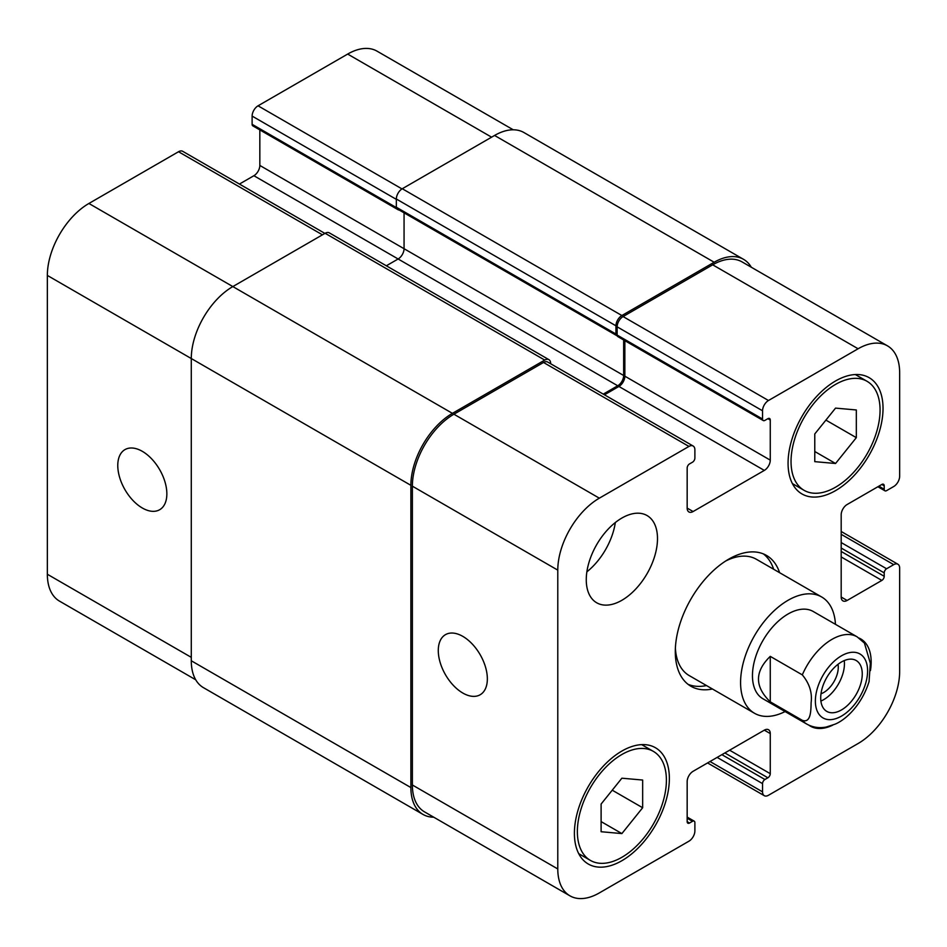 <?xml version="1.0" encoding="UTF-8"?>
<svg xmlns="http://www.w3.org/2000/svg" width="947" height="947" viewBox="0 0 947 947"><rect width="100%" height="100%" fill="white"/><g stroke="black" fill="none" stroke-linecap="round" stroke-linejoin="round"><path stroke-width="1.42" d="M820.895 701.052A29.381 16.963 120 0 0 844.262 660.58M821.002 693.784A20.645 11.92 120 0 0 838.273 667.244A20.645 11.92 120 0 0 838.024 664.297M820.706 697.951A29.381 16.963 -60 0 1 833.538 668.381A29.381 16.963 -60 0 1 856.171 660.509A29.381 16.963 -60 0 1 856.171 694.435A29.381 16.963 -60 0 1 826.79 711.398A29.381 16.963 -60 0 1 820.706 697.951M770.266 656.366L802.31 674.88C809.448 683.474 812.384 692.742 811.117 702.686C810.928 710.629 810.904 723.437 802.31 720.336L770.266 701.834L770.266 656.366C754.57 671.53 754.57 686.682 770.266 701.834M869.05 681.686L870.34 663.279L864.433 643.084L857.165 636.858A50.357 29.073 120 0 0 802.31 674.88M773.663 569.254A75.547 43.609 120 0 0 763.4 553.912M688.09 684.35A75.547 43.609 120 0 0 706.509 685.569M835.455 624.322A67.154 38.768 120 0 0 821.641 596.965L756.357 559.263A67.154 38.768 120 0 0 725.662 561.026M675.389 648.115A67.154 38.768 120 0 0 689.203 675.578L754.499 713.269A67.154 38.768 120 0 0 785.099 711.552M712.44 688.99A75.547 43.609 -60 0 1 690.943 686.267A75.547 43.609 -60 0 1 690.943 599.037A75.547 43.609 -60 0 1 766.49 555.427A75.547 43.609 -60 0 1 779.594 572.686M821.641 596.965A67.154 38.768 120 0 0 754.487 635.733A67.154 38.768 120 0 0 754.499 713.269M857.165 636.858L813.248 611.502A50.357 29.073 120 0 0 762.891 640.574A50.357 29.073 120 0 0 762.891 698.732L806.808 724.088C812.775 727.403 819.273 728.385 826.305 727.024L834.923 724.218C846.287 719.637 862.101 704.308 869.18 681.236M462.811 693.038A34.696 20.029 60 0 1 440.154 662.462A34.696 20.029 60 0 1 445.469 634.656A34.696 20.029 60 0 1 480.165 654.697A34.696 20.029 60 0 1 480.165 694.755A34.696 20.029 60 0 1 462.811 693.038M142.31 507.994A34.696 20.029 60 0 1 119.642 477.418A34.696 20.029 60 0 1 124.968 449.612A34.696 20.029 60 0 1 159.664 469.653A34.696 20.029 60 0 1 159.664 509.723A34.696 20.029 60 0 1 142.31 507.994M324.904 233.412L182.712 151.319A8.393 4.842 120 0 0 178.521 151.733L88.9 203.475A58.761 33.926 120 0 0 47.35 275.435L47.35 574.249A58.761 33.926 120 0 0 59.519 601.144L195.709 679.78M259.833 129.905L259.833 165.441A8.393 4.842 -60 0 1 253.891 175.716L239.437 184.061M513.25 129.798L377.048 51.162A58.761 33.926 120 0 0 347.667 54.074L258.046 105.815A8.393 4.842 120 0 0 252.115 116.09L252.115 124.317A3.362 1.941 120 0 0 252.813 125.856L398.225 209.808A3.362 1.941 -60 0 1 397.681 209.157M814.775 433.951L835.55 408.11L856.325 409.968L856.325 437.656L835.55 463.497L814.775 461.651L814.775 433.951M835.55 463.497L814.775 451.506M856.325 437.656L825.902 420.101M601.108 804.039L621.883 778.197L642.658 780.044L642.658 807.744L621.883 833.585L601.108 831.726L601.108 804.039M621.883 833.585L601.108 821.594M642.658 807.744L612.236 790.189M791.041 461.509A62.952 36.341 120 0 0 804.074 490.321A62.952 36.341 120 0 0 867.026 453.98A62.952 36.341 120 0 0 867.026 381.286A62.952 36.341 120 0 0 818.516 398.154A62.952 36.341 120 0 0 791.041 461.509M788.07 463.213A67.154 38.768 -60 0 1 817.379 395.645A67.154 38.768 -60 0 1 869.121 377.652A67.154 38.768 -60 0 1 869.121 455.187A67.154 38.768 -60 0 1 801.979 493.955A67.154 38.768 -60 0 1 788.07 463.213M577.362 831.584A62.952 36.341 120 0 0 590.407 860.409A62.952 36.341 120 0 0 653.359 824.068A62.952 36.341 120 0 0 653.359 751.373A62.952 36.341 120 0 0 604.849 768.242A62.952 36.341 120 0 0 577.362 831.584M574.403 833.301A67.154 38.768 -60 0 1 603.713 765.721A67.154 38.768 -60 0 1 655.454 747.739A67.154 38.768 -60 0 1 655.454 825.275A67.154 38.768 -60 0 1 588.312 864.043A67.154 38.768 -60 0 1 574.403 833.301M557.783 868.944A58.761 33.926 120 0 0 569.952 895.838A58.761 33.926 120 0 0 599.333 892.926L688.954 841.185A8.393 4.842 120 0 0 694.885 830.91L694.885 822.683A3.362 1.941 120 0 0 694.187 821.144A3.362 1.941 120 0 0 692.506 821.309L689.546 823.026A3.362 1.941 -60 0 1 687.865 823.192A3.362 1.941 -60 0 1 687.167 821.653L687.167 781.559A8.393 4.842 -60 0 1 693.109 771.284L764.324 730.161A8.393 4.842 -60 0 1 768.526 729.746A8.393 4.842 -60 0 1 770.266 733.582L770.266 773.675A3.362 1.941 -60 0 1 767.887 777.795L764.916 779.499A3.362 1.941 120 0 0 762.548 783.619L762.548 791.846A8.393 4.842 120 0 0 764.288 795.681A8.393 4.842 120 0 0 768.479 795.267L858.1 743.525A58.761 33.926 120 0 0 899.65 671.565L899.65 568.082A8.393 4.842 120 0 0 897.91 564.234A8.393 4.842 120 0 0 893.719 564.649L886.593 568.756A3.362 1.941 120 0 0 884.214 572.876L884.214 576.297A3.362 1.941 -60 0 1 881.846 580.416L847.127 600.457A8.393 4.842 -60 0 1 842.925 600.872A8.393 4.842 -60 0 1 841.185 597.036L841.185 514.789A8.393 4.842 -60 0 1 847.127 504.514L881.846 484.462A3.362 1.941 -60 0 1 883.527 484.296A3.362 1.941 -60 0 1 884.214 485.835L884.214 489.268A3.362 1.941 120 0 0 884.912 490.795A3.362 1.941 120 0 0 886.593 490.629L893.719 486.521A8.393 4.842 120 0 0 899.65 476.246L899.65 372.751A58.761 33.926 120 0 0 887.481 345.856A58.761 33.926 120 0 0 858.1 348.768L768.479 400.51A8.393 4.842 120 0 0 762.548 410.785L762.548 419.012A3.362 1.941 120 0 0 763.246 420.551A3.362 1.941 120 0 0 764.916 420.385L767.887 418.669A3.362 1.941 -60 0 1 769.568 418.503A3.362 1.941 -60 0 1 770.266 420.042L770.266 460.135A8.393 4.842 -60 0 1 764.324 470.41L693.109 511.534A8.393 4.842 -60 0 1 688.907 511.948A8.393 4.842 -60 0 1 687.167 508.113L687.167 468.019A3.362 1.941 -60 0 1 689.546 463.9L692.506 462.195A3.362 1.941 120 0 0 694.885 458.076L694.885 449.849A8.393 4.842 120 0 0 693.145 446.013A8.393 4.842 120 0 0 688.954 446.428L599.333 498.169A58.761 33.926 120 0 0 557.783 570.13L557.783 868.944L412.371 784.992L412.371 486.178A58.761 33.926 -60 0 1 453.909 414.218L543.531 362.476A8.393 4.842 -60 0 1 547.733 362.062L693.145 446.013M859.095 638.089A50.357 29.073 -60 0 1 860.728 638.917A50.357 29.073 -60 0 1 870.447 670.571M832.744 725.142A50.357 29.073 -60 0 1 810.372 726.148A50.357 29.073 -60 0 1 808.821 725.13M586.264 579.73A50.357 29.073 -60 0 1 608.258 529.042A50.357 29.073 -60 0 1 647.061 515.547A50.357 29.073 -60 0 1 647.061 573.704A50.357 29.073 -60 0 1 596.705 602.777A50.357 29.073 -60 0 1 586.264 579.73M586.88 571.822A50.357 29.073 120 0 0 615.337 522.519M763.246 420.551L617.823 336.599A3.362 1.941 -60 0 1 617.219 335.723A3.362 1.941 -60 0 1 617.136 335.06L617.136 326.833A8.393 4.842 -60 0 1 623.067 316.558L712.689 264.817A58.761 33.926 -60 0 1 742.069 261.905L887.481 345.856M569.952 895.838L424.54 811.887A58.761 33.926 -60 0 1 412.371 784.992M604.458 394.804L618.912 386.459A8.393 4.842 120 0 0 624.854 376.184L624.854 340.648M433.75 817.202A58.761 33.926 -60 0 1 423.049 814.456A58.761 33.926 -60 0 1 410.88 787.561L410.88 485.326A58.761 33.926 -60 0 1 452.429 413.354L544.726 360.073A8.393 4.842 -60 0 1 548.917 359.659A8.393 4.842 -60 0 1 550.657 363.506L550.657 363.743M603.275 394.118L617.728 385.772A8.393 4.842 120 0 0 623.659 375.497L623.659 339.961M617.219 335.723A3.362 1.941 -60 0 1 616.639 335.569A3.362 1.941 -60 0 1 615.941 334.031L615.941 325.804A8.393 4.842 -60 0 1 621.883 315.529L714.168 262.248A58.761 33.926 -60 0 1 743.549 259.336A58.761 33.926 -60 0 1 751.291 267.22M399.066 209.95A3.362 1.941 -60 0 1 398.225 209.808M404.061 212.838L404.061 248.706A8.393 4.842 -60 0 1 398.119 258.993L386.34 265.787M548.917 359.659L329.319 232.867A8.393 4.842 120 0 0 325.117 233.282L232.832 286.574A58.761 33.926 120 0 0 191.282 358.534L191.282 660.769A58.761 33.926 120 0 0 203.451 687.664L423.049 814.456M743.549 259.336L523.951 132.544A58.761 33.926 120 0 0 494.571 135.457L402.274 188.737A8.393 4.842 120 0 0 396.343 199.024L396.343 207.239A3.362 1.941 120 0 0 397.042 208.778L616.639 335.569M819.723 681.852A36.933 21.319 120 0 0 833.94 719.175A36.933 21.319 120 0 0 867.594 670.878A36.933 21.319 120 0 0 849.021 652.732A36.933 21.319 120 0 0 819.723 681.852M802.31 720.336A50.357 29.073 120 0 0 806.808 724.088M687.167 818.232L692.506 821.309M687.167 821.653L689.546 823.026M764.324 730.161L770.266 733.582M729.604 750.202L770.266 773.675M724.857 752.948L767.887 777.795M721.886 754.664L764.916 779.499M717.139 757.399L762.548 783.619M710.013 761.518L762.548 791.846M841.185 534.321L893.719 564.649M841.185 542.548L886.593 568.756M841.185 548.029L884.214 572.876M841.185 551.462L884.214 576.297M841.185 556.943L881.846 580.416M841.185 597.036L847.127 600.457M881.846 484.462L884.214 485.835M878.875 486.178L884.214 489.268M712.689 264.817L858.1 348.768M623.067 316.558L768.479 400.51M617.136 326.833L762.548 410.785M617.136 335.06L762.548 419.012M767.887 418.669L770.266 420.042M624.854 376.184L770.266 460.135M618.912 386.459L764.324 470.41M687.167 508.113L693.109 511.534M543.531 362.476L688.954 446.428M453.909 414.218L599.333 498.169M412.371 486.178L557.783 570.13M191.282 657.348L47.35 574.249M491.6 137.173L347.667 54.074M401.99 188.915L258.046 105.815M396.343 199.367L252.115 116.09M396.367 207.594L252.115 124.317M623.659 375.497L259.833 165.441M617.728 385.772L253.891 175.716M322.454 234.832L178.521 151.733M452.429 413.354L88.9 203.475M410.88 485.326L47.35 275.435M410.88 787.561L191.282 660.769M544.726 360.073L325.117 233.282M615.941 334.031L396.343 207.239M615.941 325.804L396.343 199.024M621.883 315.529L402.274 188.737M714.168 262.248L494.571 135.457M867.026 381.286L855.342 374.538M804.074 490.321L792.39 483.574M653.359 751.373L641.675 744.626M590.407 860.409L578.724 853.661M694.187 821.144L687.167 817.095M764.288 795.681L707.563 762.939M897.91 564.234L841.185 531.48M884.912 490.795L877.893 486.746"/></g></svg>
